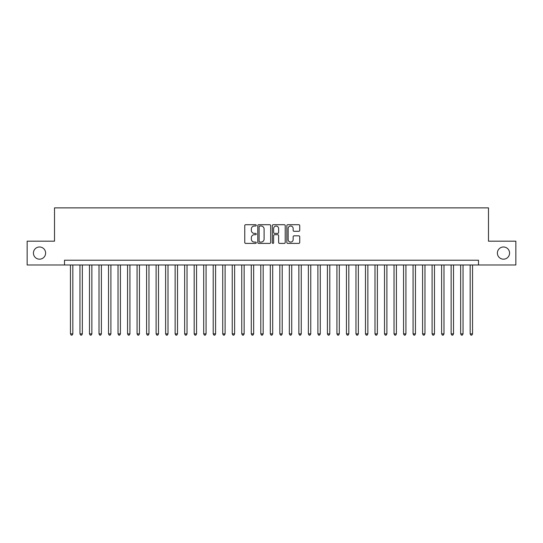 <?xml version="1.0" encoding="UTF-8"?>
<svg xmlns="http://www.w3.org/2000/svg" width="543" height="543" viewBox="0 0 543 543"><rect width="100%" height="100%" fill="white"/><g stroke="black" fill="none" stroke-linecap="round" stroke-linejoin="round"><path stroke-width="0.81" d="M256.276 225.365A0.652 0.652 0 0 0 255.617 224.707L245.694 224.707A0.937 0.937 0 0 0 244.757 225.644L244.757 242.456A0.937 0.937 0 0 0 245.694 243.393L255.617 243.393A0.652 0.652 0 0 0 256.276 242.741A0.652 0.652 0 0 0 255.617 242.083L254.334 242.083A2.986 2.986 0 0 1 251.348 239.096L251.348 237.691A2.986 2.986 0 0 1 254.334 234.705L255.617 234.705A0.652 0.652 0 0 0 256.276 234.053A0.652 0.652 0 0 0 255.617 233.395L254.334 233.395A2.986 2.986 0 0 1 251.348 230.408L251.348 229.003A2.986 2.986 0 0 1 254.334 226.017L255.617 226.017A0.652 0.652 0 0 0 256.276 225.365M497.388 253.086A6.088 6.088 0 0 0 503.476 259.174A6.088 6.088 0 0 0 509.572 253.086A6.088 6.088 0 0 0 503.476 246.99A6.088 6.088 0 0 0 497.388 253.086M33.428 253.086A6.088 6.088 0 0 0 39.524 259.174A6.088 6.088 0 0 0 45.612 253.086A6.088 6.088 0 0 0 39.524 246.99A6.088 6.088 0 0 0 33.428 253.086M298.799 231.298A0.937 0.937 0 0 0 299.736 230.361L299.736 225.644A0.937 0.937 0 0 0 298.799 224.707L287.776 224.707A0.937 0.937 0 0 0 286.847 225.644L286.847 242.456A0.937 0.937 0 0 0 287.776 243.393L298.799 243.393A0.937 0.937 0 0 0 299.736 242.456L299.736 236.762A0.937 0.937 0 0 0 298.799 235.825L294.082 235.825A0.937 0.937 0 0 0 293.152 236.762L293.152 239.585A2.498 2.498 0 0 1 290.648 242.083A2.498 2.498 0 0 1 288.15 239.585L288.15 228.515A2.498 2.498 0 0 1 290.648 226.017A2.498 2.498 0 0 1 293.152 228.515L293.152 230.361A0.937 0.937 0 0 0 294.082 231.298L298.799 231.298M64.502 264.984L27.15 264.984L27.15 241.187L54.51 241.187L54.51 207.881L488.49 207.881L488.49 241.187L515.85 241.187L515.85 264.984L478.498 264.984L478.498 260.219L64.502 260.219L64.502 264.984L478.498 264.984M270.685 225.644A0.937 0.937 0 0 0 269.749 224.707L258.726 224.707A0.937 0.937 0 0 0 257.789 225.644L257.789 242.456A0.937 0.937 0 0 0 258.726 243.393L269.749 243.393A0.937 0.937 0 0 0 270.685 242.456L270.685 225.644M273.251 224.707L284.274 224.707A0.937 0.937 0 0 1 285.211 225.644L285.211 242.456A0.937 0.937 0 0 1 284.274 243.393L279.557 243.393A0.937 0.937 0 0 1 278.62 242.456L278.62 235.642A0.937 0.937 0 0 0 277.69 234.705L274.561 234.705A0.937 0.937 0 0 0 273.624 235.642L273.624 242.741A0.652 0.652 0 0 1 272.973 243.393A0.652 0.652 0 0 1 272.314 242.741L272.314 225.644A0.937 0.937 0 0 1 273.251 224.707M259.751 226.017A0.652 0.652 0 0 0 259.099 226.669L259.099 241.431A0.652 0.652 0 0 0 259.751 242.083L261.108 242.083A2.986 2.986 0 0 0 264.095 239.096L264.095 229.003A2.986 2.986 0 0 0 261.108 226.017L259.751 226.017M278.62 228.562A2.498 2.498 0 0 0 276.122 226.064A2.498 2.498 0 0 0 273.624 228.562L273.624 232.465A0.937 0.937 0 0 0 274.561 233.395L277.69 233.395A0.937 0.937 0 0 0 278.62 232.465L278.62 228.562M70.454 264.984L70.454 333.884L72.83 333.884L72.83 264.984M72.83 333.884L72.117 335.119L71.167 335.119L70.454 333.884M79.97 264.984L79.97 333.884L82.346 333.884L82.346 264.984M82.346 333.884L81.633 335.119L80.683 335.119L79.97 333.884M89.486 264.984L89.486 333.884L91.869 333.884L91.869 264.984M91.869 333.884L91.149 335.119L90.199 335.119L89.486 333.884M99.002 264.984L99.002 333.884L101.385 333.884L101.385 264.984M101.385 333.884L100.672 335.119L99.715 335.119L99.002 333.884M108.519 264.984L108.519 333.884L110.901 333.884L110.901 264.984M110.901 333.884L110.188 335.119L109.231 335.119L108.519 333.884M118.035 264.984L118.035 333.884L120.417 333.884L120.417 264.984M120.417 333.884L119.704 335.119L118.754 335.119L118.035 333.884M127.557 264.984L127.557 333.884L129.933 333.884L129.933 264.984M129.933 333.884L129.22 335.119L128.27 335.119L127.557 333.884M137.074 264.984L137.074 333.884L139.449 333.884L139.449 264.984M139.449 333.884L138.737 335.119L137.786 335.119L137.074 333.884M146.59 264.984L146.59 333.884L148.965 333.884L148.965 264.984M148.965 333.884L148.253 335.119L147.302 335.119L146.59 333.884M156.106 264.984L156.106 333.884L158.488 333.884L158.488 264.984M158.488 333.884L157.769 335.119L156.818 335.119L156.106 333.884M165.622 264.984L165.622 333.884L168.004 333.884L168.004 264.984M168.004 333.884L167.292 335.119L166.334 335.119L165.622 333.884M175.138 264.984L175.138 333.884L177.52 333.884L177.52 264.984M177.52 333.884L176.808 335.119L175.851 335.119L175.138 333.884M184.654 264.984L184.654 333.884L187.036 333.884L187.036 264.984M187.036 333.884L186.324 335.119L185.373 335.119L184.654 333.884M194.177 264.984L194.177 333.884L196.552 333.884L196.552 264.984M196.552 333.884L195.84 335.119L194.889 335.119L194.177 333.884M203.693 264.984L203.693 333.884L206.069 333.884L206.069 264.984M206.069 333.884L205.356 335.119L204.406 335.119L203.693 333.884M213.209 264.984L213.209 333.884L215.585 333.884L215.585 264.984M215.585 333.884L214.872 335.119L213.922 335.119L213.209 333.884M222.725 264.984L222.725 333.884L225.107 333.884L225.107 264.984M225.107 333.884L224.388 335.119L223.438 335.119L222.725 333.884M232.241 264.984L232.241 333.884L234.624 333.884L234.624 264.984M234.624 333.884L233.911 335.119L232.954 335.119L232.241 333.884M241.757 264.984L241.757 333.884L244.14 333.884L244.14 264.984M244.14 333.884L243.427 335.119L242.47 335.119L241.757 333.884M251.273 264.984L251.273 333.884L253.656 333.884L253.656 264.984M253.656 333.884L252.943 335.119L251.993 335.119L251.273 333.884M260.796 264.984L260.796 333.884L263.172 333.884L263.172 264.984M263.172 333.884L262.459 335.119L261.509 335.119L260.796 333.884M270.312 264.984L270.312 333.884L272.688 333.884L272.688 264.984M272.688 333.884L271.975 335.119L271.025 335.119L270.312 333.884M279.828 264.984L279.828 333.884L282.204 333.884L282.204 264.984M282.204 333.884L281.491 335.119L280.541 335.119L279.828 333.884M289.344 264.984L289.344 333.884L291.727 333.884L291.727 264.984M291.727 333.884L291.007 335.119L290.057 335.119L289.344 333.884M298.86 264.984L298.86 333.884L301.243 333.884L301.243 264.984M301.243 333.884L300.53 335.119L299.573 335.119L298.86 333.884M308.376 264.984L308.376 333.884L310.759 333.884L310.759 264.984M310.759 333.884L310.046 335.119L309.089 335.119L308.376 333.884M317.893 264.984L317.893 333.884L320.275 333.884L320.275 264.984M320.275 333.884L319.562 335.119L318.612 335.119L317.893 333.884M327.415 264.984L327.415 333.884L329.791 333.884L329.791 264.984M329.791 333.884L329.078 335.119L328.128 335.119L327.415 333.884M336.931 264.984L336.931 333.884L339.307 333.884L339.307 264.984M339.307 333.884L338.594 335.119L337.644 335.119L336.931 333.884M346.448 264.984L346.448 333.884L348.823 333.884L348.823 264.984M348.823 333.884L348.111 335.119L347.16 335.119L346.448 333.884M355.964 264.984L355.964 333.884L358.346 333.884L358.346 264.984M358.346 333.884L357.627 335.119L356.676 335.119L355.964 333.884M365.48 264.984L365.48 333.884L367.862 333.884L367.862 264.984M367.862 333.884L367.149 335.119L366.192 335.119L365.48 333.884M374.996 264.984L374.996 333.884L377.378 333.884L377.378 264.984M377.378 333.884L376.666 335.119L375.708 335.119L374.996 333.884M384.512 264.984L384.512 333.884L386.894 333.884L386.894 264.984M386.894 333.884L386.182 335.119L385.231 335.119L384.512 333.884M394.035 264.984L394.035 333.884L396.41 333.884L396.41 264.984M396.41 333.884L395.698 335.119L394.747 335.119L394.035 333.884M403.551 264.984L403.551 333.884L405.926 333.884L405.926 264.984M405.926 333.884L405.214 335.119L404.264 335.119L403.551 333.884M413.067 264.984L413.067 333.884L415.443 333.884L415.443 264.984M415.443 333.884L414.73 335.119L413.78 335.119L413.067 333.884M422.583 264.984L422.583 333.884L424.965 333.884L424.965 264.984M424.965 333.884L424.246 335.119L423.296 335.119L422.583 333.884M432.099 264.984L432.099 333.884L434.481 333.884L434.481 264.984M434.481 333.884L433.769 335.119L432.812 335.119L432.099 333.884M441.615 264.984L441.615 333.884L443.998 333.884L443.998 264.984M443.998 333.884L443.285 335.119L442.328 335.119L441.615 333.884M451.131 264.984L451.131 333.884L453.514 333.884L453.514 264.984M453.514 333.884L452.801 335.119L451.851 335.119L451.131 333.884M460.654 264.984L460.654 333.884L463.03 333.884L463.03 264.984M463.03 333.884L462.317 335.119L461.367 335.119L460.654 333.884M470.17 264.984L470.17 333.884L472.546 333.884L472.546 264.984M472.546 333.884L471.833 335.119L470.883 335.119L470.17 333.884"/></g></svg>
